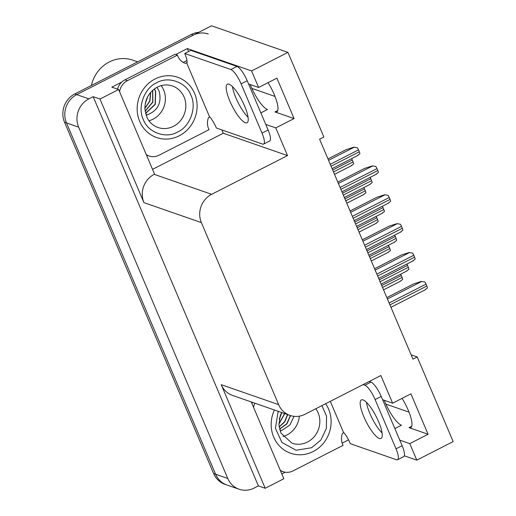 <?xml version="1.0" encoding="UTF-8"?>
<svg xmlns="http://www.w3.org/2000/svg" width="516" height="516" viewBox="0 0 516 516"><rect width="100%" height="100%" fill="white"/><g stroke="black" fill="none" stroke-linecap="round" stroke-linejoin="round"><path stroke-width="0.77" d="M384.265 400.274A22.698 5.908 -117 0 0 385.084 402.293A22.698 5.908 -117 0 0 401.454 425.216L394.856 428.583M260.851 112.888L267.449 109.521A22.698 5.908 63 0 1 251.079 86.598A22.698 5.908 63 0 1 250.26 84.579M265.746 124.427L275.776 127.91L287.515 155.58L211.644 194.319A21.279 19.827 109.2 0 0 201.388 222.615L278.659 404.654A21.279 19.827 109.2 0 0 289.966 415.406A21.279 19.827 109.2 0 0 305.001 414.258L380.873 375.519L392.618 403.183L410.917 393.837L428.074 434.266L408.995 427.629A22.698 5.908 -117 0 0 410.742 427.635A22.698 5.908 -117 0 0 408.208 410.123A22.698 5.908 -117 0 0 402.074 398.358M268.068 82.663A22.698 5.908 63 0 1 274.202 94.428A22.698 5.908 63 0 1 276.737 111.94A22.698 5.908 63 0 1 274.989 111.933L294.075 118.57L275.776 127.91M348.552 439.858L342.134 443.134M285.2 472.205L281.82 473.933M221.867 129.929L223.273 133.231L152.536 169.351M175.704 54.535L187.34 48.594L188.585 51.523M211.644 194.319L154.207 174.344L154.574 174.156L118.648 89.52L111.83 87.146L121.776 82.07M278.659 404.654L221.229 384.678L265.198 488.265L283.858 478.738L251.266 401.951M221.229 384.678A21.279 19.827 109.2 0 0 232.535 395.43L289.966 415.406M154.207 174.344A21.279 19.827 109.2 0 0 143.951 202.64L99.981 99.046L93.17 96.679L258.381 485.898L254.111 488.078A21.279 19.827 -70.8 0 1 239.082 489.226A21.279 19.827 -70.8 0 1 227.769 478.474L78.645 127.149A21.279 19.827 -70.8 0 1 88.9 98.859L93.17 96.679M118.648 89.52L99.981 99.046M239.082 489.226L226.911 484.995A21.279 19.827 -70.8 0 1 215.604 474.236L66.48 122.918A21.279 19.827 -70.8 0 1 76.729 94.628L211.528 25.8L287.941 52.374L251.589 70.937L187.34 48.594M399.752 440.122L409.781 443.605L416.805 460.156L453.158 441.593L417.225 356.956L411.136 354.834M416.805 460.156L404.331 455.822M265.198 488.265L258.381 485.898M409.027 412.142L385.871 404.093M275.022 96.447L251.866 88.391M417.225 356.956L412.955 359.136L319.598 139.197L323.867 137.017L287.941 52.374M287.515 155.58L223.273 133.231M392.618 403.183L382.595 399.694M251.589 70.937L258.613 87.488L248.589 83.998M428.074 434.266L409.781 443.605M294.075 118.57L276.911 78.142L258.613 87.488M198.705 32.347A21.279 19.827 -70.8 0 0 191.281 34.469L74.788 93.951A21.279 19.827 -70.8 0 0 64.532 122.24L213.656 473.559A21.279 19.827 -70.8 0 0 224.963 484.318L226.911 484.995A21.279 19.827 -70.8 0 1 215.604 474.236L66.48 122.918A21.279 19.827 -70.8 0 1 76.729 94.628L193.229 35.146A21.279 19.827 -70.8 0 1 208.264 33.992M351.596 158.657A3.548 0.922 63 0 1 352.273 160.031L353.079 161.921A3.548 0.922 63 0 1 353.66 163.882L351.37 165.591M327.97 158.922L346.075 149.679L353.873 147.157L357.336 147.724A3.548 0.922 63 0 1 358.504 149.892L359.31 151.781A3.548 0.922 63 0 1 359.891 153.742L357.607 155.451M353.873 147.157L357.336 147.724M337.806 182.084L364.567 168.416L372.365 165.894L375.829 166.462A3.548 0.922 63 0 1 376.996 168.629L377.802 170.525A3.548 0.922 63 0 1 378.383 172.486L376.093 174.189M372.365 165.894L375.829 166.462M244.629 106.083A21.633 5.631 -117 0 0 227.369 84.231A21.633 5.631 -117 0 0 229.781 100.917A21.633 5.631 -117 0 0 247.041 122.769A21.633 5.631 -117 0 0 244.629 106.083M248.067 117.242A21.633 5.631 63 0 1 235.883 97.808A21.633 5.631 63 0 1 232.445 86.643M241.107 83.863L262.018 133.128A14.184 3.696 63 0 1 263.605 144.074A14.184 3.696 63 0 1 262.515 144.067L216.378 128.02A14.184 3.696 63 0 0 210.141 117.235L209.651 117.068L186.592 62.746L187.082 62.913A14.184 3.696 63 0 0 184.734 53.49L230.878 69.537A14.184 3.696 63 0 1 241.107 83.863L247.209 80.748L268.12 130.013A14.184 3.696 63 0 1 269.707 140.958L263.605 144.074M184.734 53.49L190.836 50.374L236.979 66.422A14.184 3.696 63 0 1 247.209 80.748M146.48 155.084A14.184 13.216 109.2 0 0 146.589 155.123L149.027 155.967A14.184 13.216 -70.8 0 1 146.28 154.613M209.651 117.068L208.432 117.693A14.184 13.216 -70.8 0 0 209.064 129.664L159.051 155.206A14.184 13.216 -70.8 0 1 149.027 155.967M185.354 63.365L185.373 63.371A14.184 13.216 -70.8 0 1 177.427 55.135L174.989 54.283L124.975 79.825A14.184 13.216 109.2 0 0 117.538 89.133M119.602 91.771A14.184 13.216 -70.8 0 1 127.407 80.67L177.427 55.135M185.373 63.371A14.184 13.216 -70.8 0 1 185.367 63.365L186.592 62.746M183.219 62.378L184.154 61.901A7.095 1.793 157 0 1 186.973 60.662M363.851 187.54A3.548 0.922 63 0 1 364.528 188.908L365.334 190.804A3.548 0.922 63 0 1 365.915 192.765L363.632 194.474M376.112 216.417A3.548 0.922 63 0 1 376.79 217.784L377.596 219.681A3.548 0.922 63 0 1 378.176 221.641L375.887 223.351M388.367 245.294A3.548 0.922 63 0 1 389.045 246.667L389.851 248.557A3.548 0.922 63 0 1 390.431 250.518L388.148 252.227M400.629 274.177A3.548 0.922 63 0 1 401.306 275.544L402.112 277.44A3.548 0.922 63 0 1 402.693 279.401L400.403 281.11M370.088 177.401A3.548 0.922 63 0 1 370.765 178.768L371.572 180.665A3.548 0.922 63 0 1 372.152 182.625L369.862 184.335M382.343 206.277A3.548 0.922 63 0 1 383.02 207.645L383.827 209.541A3.548 0.922 63 0 1 384.407 211.502L382.124 213.211M394.605 235.154A3.548 0.922 63 0 1 395.282 236.522L396.088 238.418A3.548 0.922 63 0 1 396.669 240.379L394.379 242.088M406.86 264.037A3.548 0.922 63 0 1 407.537 265.405L408.343 267.301A3.548 0.922 63 0 1 408.924 269.262L406.64 270.965M350.061 210.96L376.822 197.299L384.626 194.777L388.084 195.338A3.548 0.922 63 0 1 389.257 197.505L390.064 199.402A3.548 0.922 63 0 1 390.638 201.363L388.355 203.072M384.626 194.777L388.084 195.338M362.322 239.837L389.083 226.176L396.881 223.654L400.345 224.215A3.548 0.922 63 0 1 401.512 226.382L402.319 228.278A3.548 0.922 63 0 1 402.899 230.239L400.616 231.948M396.881 223.654L400.345 224.215M374.577 268.72L401.338 255.052L409.143 252.53L412.6 253.098A3.548 0.922 63 0 1 413.774 255.265L414.58 257.161A3.548 0.922 63 0 1 415.161 259.122L412.871 260.825M409.143 252.53L412.6 253.098M386.839 297.597L413.6 283.935L421.404 281.413L424.862 281.975A3.548 0.922 63 0 1 426.029 284.142L426.835 286.038A3.548 0.922 63 0 1 427.416 287.999L425.132 289.708M421.404 281.413L424.862 281.975M156.677 82.766C168.197 75.749 186.444 82.328 190.862 95.112C197.073 106.941 190.146 126.575 177.865 131.896L177.588 132.038C166.068 139.056 147.821 132.477 143.409 119.693C137.198 107.863 144.119 88.23 156.4 82.908L156.677 82.766M145.525 113.346L155.097 104.271L155.51 91.319L154.336 88.984M145.557 113.475L155.258 104.419L155.703 91.384L154.445 88.907M145.125 111.314L152.859 102.116L152.749 90.274M152.62 90.384L152.684 102L145.099 111.153M150.562 92.506L149.756 101.007L144.88 108.192M144.88 108.424L149.95 101.072L150.711 92.325M147.653 96.782L145.389 103.039M145.28 103.606L147.931 96.279M194.577 93.39A31.921 29.741 -70.8 0 1 188.927 128.129A31.921 29.741 -70.8 0 1 156.645 137.553A31.921 29.741 -70.8 0 1 139.688 121.415A31.921 29.741 -70.8 0 1 145.338 86.669A31.921 29.741 -70.8 0 1 177.62 77.252A31.921 29.741 -70.8 0 1 194.577 93.39M148.956 120.77A21.988 20.485 109.2 0 0 163.649 89.958A21.988 20.485 109.2 0 0 161.173 85.637M137.649 61.849L132.818 60.172A33.34 31.063 109.2 0 0 109.269 61.972A33.34 31.063 109.2 0 0 91.39 85.469M146.022 115.062L148.292 114.423A16.312 15.203 109.2 0 1 146.034 115.094M157.025 87.294L159.244 91.506C161.702 102.568 158.051 110.205 148.292 114.423M321.9 405.628L326.538 416.102L326.383 428.428L320.894 440.006L311.593 447.733L296.087 450.255L281.904 442.438L275.428 428.28L278.176 411.31M279.53 429.041L286.754 423.778L290.418 415.561M279.562 429.17L286.902 423.92L290.611 415.619M287.496 414.548L284.677 421.643L279.104 426.848M287.683 414.612L284.813 421.791L279.13 427.009M284.574 413.535L278.885 423.888M278.885 424.12L284.767 413.6M315.831 408.73A21.988 20.485 -70.8 0 1 318.101 412.768A21.988 20.485 -70.8 0 1 307.723 441.89A21.988 20.485 -70.8 0 1 291.966 443.186L281.007 433.188L278.911 424.791L280.227 415.767L281.646 412.516L279.395 418.74M279.285 419.302L281.852 412.587M325.641 403.718A31.921 29.741 -70.8 0 1 328.582 409.085A31.921 29.741 -70.8 0 1 322.932 443.825A31.921 29.741 -70.8 0 1 290.65 453.248A31.921 29.741 -70.8 0 1 273.693 437.11A31.921 29.741 -70.8 0 1 274.409 409.994M280.027 430.757L282.297 430.118A16.312 15.203 109.2 0 1 280.033 430.789M293.997 416.322L289.902 425.029L282.297 430.118M282.962 436.465A21.988 20.485 109.2 0 0 299.332 416.154M378.634 421.778A21.633 5.631 -117 0 0 361.374 399.926A21.633 5.631 -117 0 0 363.786 416.612A21.633 5.631 -117 0 0 381.047 438.465A21.633 5.631 -117 0 0 378.634 421.778M382.072 432.937A21.633 5.631 63 0 1 369.888 413.503A21.633 5.631 63 0 1 366.45 402.338M363.083 384.601L364.883 385.233A14.184 3.696 63 0 1 375.113 399.558L396.024 448.823A14.184 3.696 63 0 1 397.61 459.769A14.184 3.696 63 0 1 396.52 459.762L350.377 443.715A14.184 3.696 63 0 0 344.146 432.93L343.656 432.763L330.317 401.332M369.179 381.492L370.985 382.117A14.184 3.696 63 0 1 381.214 396.443L402.125 445.708A14.184 3.696 63 0 1 403.712 456.654L397.61 459.769M280.485 470.779A14.184 13.216 109.2 0 0 280.594 470.818L283.032 471.663A14.184 13.216 -70.8 0 1 280.285 470.308M343.656 432.763L342.437 433.388A14.184 13.216 -70.8 0 0 343.069 445.36L293.049 470.902A14.184 13.216 -70.8 0 1 283.032 471.663M252.447 402.357A14.184 13.216 109.2 0 0 251.95 403.557M253.608 407.466A14.184 13.216 -70.8 0 1 254.885 403.209M408.995 427.629L411.762 426.216M274.989 111.933L277.756 110.521M88.9 98.859L74.788 93.951M78.645 127.149L64.532 122.24M227.769 478.474L213.656 473.559M201.388 222.615L143.951 202.64M191.281 34.469L193.229 35.146M333.491 171.925L353.079 161.921M332.685 170.028L352.273 160.031M331.066 166.204L359.31 151.781M330.259 164.314L358.504 149.892M328.557 160.295L354.118 147.241M340.895 189.366L377.802 170.525M340.089 187.469L376.996 168.629M338.386 183.457L372.61 165.978M127.407 80.67L124.975 79.825M262.018 133.128L268.12 130.013M236.979 66.422L230.878 69.537M345.752 200.801L365.334 190.804M344.946 198.905L364.528 188.908M358.007 229.678L377.596 219.681M357.201 227.788L376.79 217.784M370.269 258.561L389.851 248.557M369.462 256.665L389.045 246.667M382.524 287.438L402.112 277.44M381.717 285.541L401.306 275.544M343.321 195.087L371.572 180.665M342.521 193.19L370.765 178.768M355.582 223.963L383.827 209.541M354.776 222.067L383.02 207.645M367.837 252.84L396.088 238.418M367.037 250.95L395.282 236.522M380.099 281.723L408.343 267.301M379.292 279.827L407.537 265.405M353.157 218.249L390.064 199.402M352.351 216.352L389.257 197.505M350.641 212.334L384.872 194.861M365.412 247.125L402.319 228.278M364.606 245.229L401.512 226.382M362.903 241.211L397.127 223.738M377.673 276.002L414.58 257.161M376.867 274.106L413.774 255.265M375.164 270.094L409.388 252.614M389.928 304.885L426.835 286.038M389.122 302.989L426.029 284.142M387.419 298.97L421.643 281.497M172.409 85.959A21.988 20.485 -70.8 0 1 184.096 97.073A21.988 20.485 -70.8 0 1 173.718 126.194A21.988 20.485 -70.8 0 1 157.96 127.491C153.097 125.743 149.44 122.408 147.002 117.493L144.906 109.095C144.906 99.291 148.969 92.009 157.096 87.256C162.147 84.689 167.255 84.256 172.409 85.959M381.214 396.443L375.113 399.558M396.024 448.823L402.125 445.708M370.985 382.117L364.883 385.233M334.516 174.337L351.828 165.501M332.091 168.622L358.059 155.361M341.921 191.784L376.551 174.098M346.771 203.214L364.083 194.377M359.033 232.097L376.345 223.254M371.288 260.973L388.606 252.137M383.549 289.85L400.861 281.014M344.346 197.499L370.32 184.238M356.608 226.376L382.575 213.114M368.863 255.259L394.837 241.998M381.124 284.135L407.092 270.874M354.176 220.661L388.812 202.975M366.437 249.538L401.067 231.858M378.692 278.421L413.329 260.735M390.954 307.297L425.584 289.611M154.703 136.875L156.645 137.553M175.672 76.574L177.62 77.252M288.708 452.571L290.65 453.248"/></g></svg>
